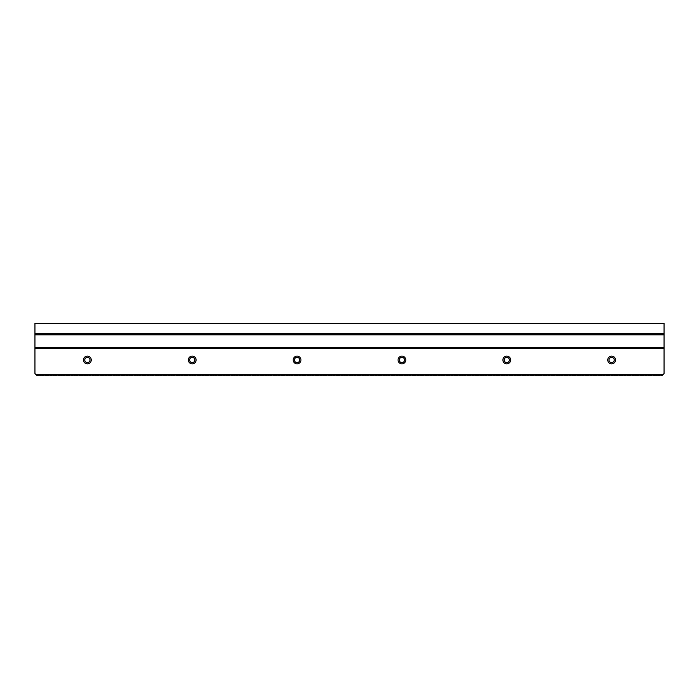 <?xml version="1.0" encoding="UTF-8"?>
<svg xmlns="http://www.w3.org/2000/svg" width="699" height="699" viewBox="0 0 699 699"><rect width="100%" height="100%" fill="white"/><g stroke="black" fill="none" stroke-linecap="round" stroke-linejoin="round"><path stroke-width="1.05" d="M611.625 363.864A3.879 3.879 0 0 1 607.746 359.985A3.879 3.879 0 0 1 611.625 356.106A3.879 3.879 0 0 1 615.504 359.985A3.879 3.879 0 0 1 611.625 363.864M611.625 357.364A2.621 2.621 0 0 0 609.004 359.985A2.621 2.621 0 0 0 611.625 362.606A2.621 2.621 0 0 0 614.246 359.985A2.621 2.621 0 0 0 611.625 357.364M502.896 359.985A3.879 3.879 0 0 1 506.775 356.106A3.879 3.879 0 0 1 510.654 359.985A3.879 3.879 0 0 1 506.775 363.864A3.879 3.879 0 0 1 502.896 359.985M509.396 359.985A2.621 2.621 0 0 0 506.775 357.364A2.621 2.621 0 0 0 504.154 359.985A2.621 2.621 0 0 0 506.775 362.606A2.621 2.621 0 0 0 509.396 359.985M398.046 359.985A3.879 3.879 0 0 1 401.925 356.106A3.879 3.879 0 0 1 405.804 359.985A3.879 3.879 0 0 1 401.925 363.864A3.879 3.879 0 0 1 398.046 359.985M404.546 359.985A2.621 2.621 0 0 0 401.925 357.364A2.621 2.621 0 0 0 399.304 359.985A2.621 2.621 0 0 0 401.925 362.606A2.621 2.621 0 0 0 404.546 359.985M293.196 359.985A3.879 3.879 0 0 1 297.075 356.106A3.879 3.879 0 0 1 300.954 359.985A3.879 3.879 0 0 1 297.075 363.864A3.879 3.879 0 0 1 293.196 359.985M299.696 359.985A2.621 2.621 0 0 0 297.075 357.364A2.621 2.621 0 0 0 294.454 359.985A2.621 2.621 0 0 0 297.075 362.606A2.621 2.621 0 0 0 299.696 359.985M188.346 359.985A3.879 3.879 0 0 1 192.225 356.106A3.879 3.879 0 0 1 196.104 359.985A3.879 3.879 0 0 1 192.225 363.864A3.879 3.879 0 0 1 188.346 359.985M194.846 359.985A2.621 2.621 0 0 0 192.225 357.364A2.621 2.621 0 0 0 189.604 359.985A2.621 2.621 0 0 0 192.225 362.606A2.621 2.621 0 0 0 194.846 359.985M84.754 359.985A2.621 2.621 0 0 0 87.375 362.606A2.621 2.621 0 0 0 89.996 359.985A2.621 2.621 0 0 0 87.375 357.364A2.621 2.621 0 0 0 84.754 359.985M87.375 363.864A3.879 3.879 0 0 1 83.496 359.985A3.879 3.879 0 0 1 87.375 356.106A3.879 3.879 0 0 1 91.254 359.985A3.879 3.879 0 0 1 87.375 363.864M34.95 323.288L664.05 323.288L664.05 333.773L34.95 333.773L34.95 323.288M87.375 375.713L86.283 375.066L85.199 375.713L83.662 375.066L82.578 375.713L81.04 375.066L79.957 375.713L78.419 375.066L77.336 375.713L75.798 375.066L74.714 375.713L73.177 375.066L72.093 375.713L70.555 375.066L69.472 375.713L67.934 375.066L66.851 375.713L65.313 375.066L64.229 375.713L62.692 375.066L61.608 375.713L60.07 375.066L58.987 375.713L57.449 375.066L56.366 375.713L54.828 375.066L53.744 375.713L52.207 375.066L51.123 375.713L49.585 375.066L48.502 375.713L46.964 375.066L45.881 375.713L44.343 375.066L43.259 375.713L41.722 375.066L40.638 375.713L39.1 375.066L37.126 375.713L34.95 373.537L34.95 333.773M34.95 347.403L664.05 347.403L664.05 333.773M664.05 347.403L664.05 348.452L34.95 348.452M36.077 374.664L662.923 374.664L664.05 373.537L664.05 348.452M664.05 334.821L34.95 334.821M662.923 374.664L661.874 375.713L660.337 375.066L659.253 375.713L657.715 375.066L656.632 375.713L655.094 375.066L654.011 375.713L652.473 375.066L651.389 375.713L649.852 375.066L648.768 375.713L647.23 375.066L646.147 375.713L644.609 375.066L643.526 375.713L641.988 375.066L640.904 375.713L639.367 375.066L638.283 375.713L636.745 375.066L635.662 375.713L634.124 375.066L633.041 375.713L631.503 375.066L630.419 375.713L628.882 375.066L627.798 375.713L626.26 375.066L625.177 375.713L623.639 375.066L622.556 375.713L621.018 375.066L619.934 375.713L618.397 375.066L617.313 375.713L615.775 375.066L614.692 375.713L613.154 375.066L612.071 375.713L610.533 375.066L609.449 375.713L607.912 375.066L606.828 375.713L605.29 375.066L604.207 375.713L602.669 375.066L601.586 375.713L600.048 375.066L598.964 375.713L597.427 375.066L596.343 375.713L594.805 375.066L593.722 375.713L592.184 375.066L591.101 375.713L589.563 375.066L588.479 375.713L586.942 375.066L585.858 375.713L584.32 375.066L583.237 375.713L581.699 375.066L580.616 375.713L579.078 375.066L577.994 375.713L576.457 375.066L575.373 375.713L573.835 375.066L572.752 375.713L571.214 375.066L570.131 375.713L568.593 375.066L567.509 375.713L565.972 375.066L564.888 375.713L563.35 375.066L562.267 375.713L560.729 375.066L559.646 375.713L558.108 375.066L557.024 375.713L555.487 375.066L554.403 375.713L552.865 375.066L551.782 375.713L550.244 375.066L549.161 375.713L547.623 375.066L546.539 375.713L545.002 375.066L543.918 375.713L542.38 375.066L541.297 375.713L539.759 375.066L538.676 375.713L537.138 375.066L536.054 375.713L534.517 375.066L533.433 375.713L531.895 375.066L530.812 375.713L529.274 375.066L528.191 375.713L526.653 375.066L525.569 375.713L524.032 375.066L522.948 375.713L521.41 375.066L520.327 375.713L518.789 375.066L517.706 375.713L516.168 375.066L515.084 375.713L513.547 375.066L512.463 375.713L510.925 375.066L509.842 375.713L508.304 375.066L507.221 375.713L505.683 375.066L504.599 375.713L503.062 375.066L501.978 375.713L500.44 375.066L499.357 375.713L497.819 375.066L496.736 375.713L495.198 375.066L494.114 375.713L492.577 375.066L491.493 375.713L489.955 375.066L488.872 375.713L487.334 375.066L486.251 375.713L484.713 375.066L483.629 375.713L482.092 375.066L481.008 375.713L479.47 375.066L478.387 375.713L476.849 375.066L475.766 375.713L474.228 375.066L473.144 375.713L471.607 375.066L470.523 375.713L468.985 375.066L467.902 375.713L466.364 375.066L465.281 375.713L463.743 375.066L462.659 375.713L461.122 375.066L460.038 375.713L458.5 375.066L457.417 375.713L455.879 375.066L454.796 375.713L453.258 375.066L452.174 375.713L450.637 375.066L449.553 375.713L448.015 375.066L446.932 375.713L445.394 375.066L444.311 375.713L442.773 375.066L441.689 375.713L440.152 375.066L439.068 375.713L437.53 375.066L436.447 375.713L434.909 375.066L433.826 375.713L432.288 375.066L431.204 375.713L429.667 375.066L428.583 375.713L427.045 375.066L425.962 375.713L424.424 375.066L423.341 375.713L421.803 375.066L420.719 375.713L419.182 375.066L418.098 375.713L416.56 375.066L415.477 375.713L413.939 375.066L412.856 375.713L411.318 375.066L410.234 375.713L408.697 375.066L407.613 375.713L406.075 375.066L404.992 375.713L403.454 375.066L402.371 375.713L400.833 375.066L399.749 375.713L398.212 375.066L397.128 375.713L395.59 375.066L394.507 375.713L392.969 375.066L391.886 375.713L390.348 375.066L389.264 375.713L387.727 375.066L386.643 375.713L385.105 375.066L384.022 375.713L382.484 375.066L381.401 375.713L379.863 375.066L378.779 375.713L377.242 375.066L376.158 375.713L374.62 375.066L373.537 375.713L371.999 375.066L370.916 375.713L369.378 375.066L368.294 375.713L366.757 375.066L365.673 375.713L364.135 375.066L363.052 375.713L361.514 375.066L360.431 375.713L358.893 375.066L357.809 375.713L356.272 375.066L355.188 375.713L353.65 375.066L352.567 375.713L351.029 375.066L349.946 375.713L348.408 375.066L347.324 375.713L345.787 375.066L344.703 375.713L343.165 375.066L342.082 375.713L340.544 375.066L339.461 375.713L337.923 375.066L336.839 375.713L335.302 375.066L334.218 375.713L332.68 375.066L331.597 375.713L330.059 375.066L328.976 375.713L327.438 375.066L326.354 375.713L324.817 375.066L323.733 375.713L322.195 375.066L321.112 375.713L319.574 375.066L318.491 375.713L316.953 375.066L315.869 375.713L314.332 375.066L313.248 375.713L311.71 375.066L310.627 375.713L309.089 375.066L308.006 375.713L306.468 375.066L305.384 375.713L303.847 375.066L302.763 375.713L301.225 375.066L300.142 375.713L298.604 375.066L297.521 375.713L295.983 375.066L294.899 375.713L293.362 375.066L292.278 375.713L290.74 375.066L289.657 375.713L288.119 375.066L287.036 375.713L285.498 375.066L284.414 375.713L282.877 375.066L281.793 375.713L280.255 375.066L279.172 375.713L277.634 375.066L276.551 375.713L275.013 375.066L273.929 375.713L272.392 375.066L271.308 375.713L269.77 375.066L268.687 375.713L267.149 375.066L266.066 375.713L264.528 375.066L263.444 375.713L261.907 375.066L260.823 375.713L259.285 375.066L258.202 375.713L256.664 375.066L255.581 375.713L254.043 375.066L252.959 375.713L251.422 375.066L250.338 375.713L248.8 375.066L247.717 375.713L246.179 375.066L245.096 375.713L243.558 375.066L242.474 375.713L240.937 375.066L239.853 375.713L238.315 375.066L237.232 375.713L235.694 375.066L234.611 375.713L233.073 375.066L231.989 375.713L230.452 375.066L229.368 375.713L227.83 375.066L226.747 375.713L225.209 375.066L224.126 375.713L222.588 375.066L221.504 375.713L219.967 375.066L218.883 375.713L217.345 375.066L216.262 375.713L214.724 375.066L213.641 375.713L212.103 375.066L211.019 375.713L209.482 375.066L208.398 375.713L206.86 375.066L205.777 375.713L204.239 375.066L203.156 375.713L201.618 375.066L200.534 375.713L198.997 375.066L197.913 375.713L196.375 375.066L195.292 375.713L193.754 375.066L192.671 375.713L191.133 375.066L190.049 375.713L188.512 375.066L187.428 375.713L185.89 375.066L184.807 375.713L183.269 375.066L182.186 375.713L180.648 375.066L179.564 375.713L178.027 375.066L176.943 375.713L175.405 375.066L174.322 375.713L172.784 375.066L171.701 375.713L170.163 375.066L169.079 375.713L167.542 375.066L166.458 375.713L164.92 375.066L163.837 375.713L162.299 375.066L161.216 375.713L159.678 375.066L158.594 375.713L157.057 375.066L155.973 375.713L154.435 375.066L153.352 375.713L151.814 375.066L150.731 375.713L149.193 375.066L148.109 375.713L146.572 375.066L145.488 375.713L143.95 375.066L142.867 375.713L141.329 375.066L140.246 375.713L138.708 375.066L137.624 375.713L136.087 375.066L135.003 375.713L133.465 375.066L132.382 375.713L130.844 375.066L129.761 375.713L128.223 375.066L127.139 375.713L125.602 375.066L124.518 375.713L122.98 375.066L121.897 375.713L120.359 375.066L119.276 375.713L117.738 375.066L116.654 375.713L115.117 375.066L114.033 375.713L112.495 375.066L111.412 375.713L109.874 375.066L108.791 375.713L107.253 375.066L106.169 375.713L104.632 375.066L103.548 375.713L102.01 375.066L100.927 375.713L99.389 375.066L98.306 375.713L96.768 375.066L95.684 375.713L94.147 375.066L93.063 375.713L91.525 375.066L90.442 375.713L88.904 375.066L86.929 375.713M266.712 375.066L267.149 375.066M265.62 375.713L265.166 375.704M350.592 375.066L351.029 375.066M349.5 375.713L349.046 375.704M434.472 375.066L434.909 375.066M433.38 375.713L432.926 375.704M481.655 375.066L482.092 375.066M480.562 375.713L480.108 375.704M518.352 375.066L518.789 375.066M612.717 375.066L613.154 375.066M611.625 375.713L611.171 375.704M88.467 375.066L88.904 375.066M182.832 375.066L183.269 375.066M181.74 375.713L181.286 375.704M219.53 375.066L219.967 375.066M38.663 375.066L39.1 375.066M41.285 375.066L41.722 375.066M43.906 375.066L44.343 375.066M46.527 375.066L46.964 375.066M49.148 375.066L49.585 375.066M51.77 375.066L52.207 375.066M54.391 375.066L54.828 375.066M57.012 375.066L57.449 375.066M59.633 375.066L60.07 375.066M62.255 375.066L62.692 375.066M64.876 375.066L65.313 375.066M67.497 375.066L67.934 375.066M70.118 375.066L70.555 375.066M72.74 375.066L73.177 375.066M75.361 375.066L75.798 375.066M77.982 375.066L78.419 375.066M80.603 375.066L81.04 375.066M83.225 375.066L83.662 375.066M615.338 375.066L615.775 375.066M617.96 375.066L618.397 375.066M620.581 375.066L621.018 375.066M623.202 375.066L623.639 375.066M625.823 375.066L626.26 375.066M628.445 375.066L628.882 375.066M631.066 375.066L631.503 375.066M633.687 375.066L634.124 375.066M636.308 375.066L636.745 375.066M638.93 375.066L639.367 375.066M641.551 375.066L641.988 375.066M644.172 375.066L644.609 375.066M646.793 375.066L647.23 375.066M649.415 375.066L649.852 375.066M652.036 375.066L652.473 375.066M654.657 375.066L655.094 375.066M657.278 375.066L657.715 375.066M659.9 375.066L660.337 375.066M269.333 375.066L269.77 375.066M271.955 375.066L272.392 375.066M274.576 375.066L275.013 375.066M277.197 375.066L277.634 375.066M279.818 375.066L280.255 375.066M282.44 375.066L282.877 375.066M285.061 375.066L285.498 375.066M287.682 375.066L288.119 375.066M290.303 375.066L290.74 375.066M292.925 375.066L293.362 375.066M295.546 375.066L295.983 375.066M298.167 375.066L298.604 375.066M300.788 375.066L301.225 375.066M303.41 375.066L303.847 375.066M306.031 375.066L306.468 375.066M308.652 375.066L309.089 375.066M311.273 375.066L311.71 375.066M313.895 375.066L314.332 375.066M316.516 375.066L316.953 375.066M319.137 375.066L319.574 375.066M321.758 375.066L322.195 375.066M324.38 375.066L324.817 375.066M327.001 375.066L327.438 375.066M329.622 375.066L330.059 375.066M332.243 375.066L332.68 375.066M334.865 375.066L335.302 375.066M337.486 375.066L337.923 375.066M340.107 375.066L340.544 375.066M342.728 375.066L343.165 375.066M345.35 375.066L345.787 375.066M222.151 375.066L222.588 375.066M224.772 375.066L225.209 375.066M227.393 375.066L227.83 375.066M230.015 375.066L230.452 375.066M232.636 375.066L233.073 375.066M235.257 375.066L235.694 375.066M237.878 375.066L238.315 375.066M240.5 375.066L240.937 375.066M243.121 375.066L243.558 375.066M245.742 375.066L246.179 375.066M248.363 375.066L248.8 375.066M250.985 375.066L251.422 375.066M253.606 375.066L254.043 375.066M256.227 375.066L256.664 375.066M258.848 375.066L259.285 375.066M261.47 375.066L261.907 375.066M353.213 375.066L353.65 375.066M355.835 375.066L356.272 375.066M358.456 375.066L358.893 375.066M361.077 375.066L361.514 375.066M363.698 375.066L364.135 375.066M366.32 375.066L366.757 375.066M368.941 375.066L369.378 375.066M371.562 375.066L371.999 375.066M374.183 375.066L374.62 375.066M376.805 375.066L377.242 375.066M379.426 375.066L379.863 375.066M382.047 375.066L382.484 375.066M384.668 375.066L385.105 375.066M387.29 375.066L387.727 375.066M389.911 375.066L390.348 375.066M392.532 375.066L392.969 375.066M395.153 375.066L395.59 375.066M397.775 375.066L398.212 375.066M400.396 375.066L400.833 375.066M403.017 375.066L403.454 375.066M405.638 375.066L406.075 375.066M408.26 375.066L408.697 375.066M410.881 375.066L411.318 375.066M413.502 375.066L413.939 375.066M416.123 375.066L416.56 375.066M418.745 375.066L419.182 375.066M421.366 375.066L421.803 375.066M423.987 375.066L424.424 375.066M426.608 375.066L427.045 375.066M429.23 375.066L429.667 375.066M437.093 375.066L437.53 375.066M439.715 375.066L440.152 375.066M442.336 375.066L442.773 375.066M444.957 375.066L445.394 375.066M447.578 375.066L448.015 375.066M450.2 375.066L450.637 375.066M452.821 375.066L453.258 375.066M455.442 375.066L455.879 375.066M458.063 375.066L458.5 375.066M460.685 375.066L461.122 375.066M463.306 375.066L463.743 375.066M465.927 375.066L466.364 375.066M468.548 375.066L468.985 375.066M471.17 375.066L471.607 375.066M473.791 375.066L474.228 375.066M476.412 375.066L476.849 375.066M484.276 375.066L484.713 375.066M486.897 375.066L487.334 375.066M489.518 375.066L489.955 375.066M492.14 375.066L492.577 375.066M494.761 375.066L495.198 375.066M497.382 375.066L497.819 375.066M500.003 375.066L500.44 375.066M502.625 375.066L503.062 375.066M505.246 375.066L505.683 375.066M507.867 375.066L508.304 375.066M510.488 375.066L510.925 375.066M513.11 375.066L513.547 375.066M520.973 375.066L521.41 375.066M523.595 375.066L524.032 375.066M526.216 375.066L526.653 375.066M528.837 375.066L529.274 375.066M531.458 375.066L531.895 375.066M534.08 375.066L534.517 375.066M536.701 375.066L537.138 375.066M539.322 375.066L539.759 375.066M541.943 375.066L542.38 375.066M544.565 375.066L545.002 375.066M547.186 375.066L547.623 375.066M549.807 375.066L550.244 375.066M552.428 375.066L552.865 375.066M555.05 375.066L555.487 375.066M557.671 375.066L558.108 375.066M560.292 375.066L560.729 375.066M562.913 375.066L563.35 375.066M565.535 375.066L565.972 375.066M568.156 375.066L568.593 375.066M570.777 375.066L571.214 375.066M573.398 375.066L573.835 375.066M576.02 375.066L576.457 375.066M578.641 375.066L579.078 375.066M581.262 375.066L581.699 375.066M583.883 375.066L584.32 375.066M586.505 375.066L586.942 375.066M589.126 375.066L589.563 375.066M591.747 375.066L592.184 375.066M594.368 375.066L594.805 375.066M596.99 375.066L597.427 375.066M599.611 375.066L600.048 375.066M602.232 375.066L602.669 375.066M604.853 375.066L605.29 375.066M607.475 375.066L607.912 375.066M91.088 375.066L91.525 375.066M93.71 375.066L94.147 375.066M96.331 375.066L96.768 375.066M98.952 375.066L99.389 375.066M101.573 375.066L102.01 375.066M104.195 375.066L104.632 375.066M106.816 375.066L107.253 375.066M109.437 375.066L109.874 375.066M112.058 375.066L112.495 375.066M114.68 375.066L115.117 375.066M117.301 375.066L117.738 375.066M119.922 375.066L120.359 375.066M122.543 375.066L122.98 375.066M125.165 375.066L125.602 375.066M127.786 375.066L128.223 375.066M130.407 375.066L130.844 375.066M133.028 375.066L133.465 375.066M135.65 375.066L136.087 375.066M138.271 375.066L138.708 375.066M140.892 375.066L141.329 375.066M143.513 375.066L143.95 375.066M146.135 375.066L146.572 375.066M148.756 375.066L149.193 375.066M151.377 375.066L151.814 375.066M153.998 375.066L154.435 375.066M156.62 375.066L157.057 375.066M159.241 375.066L159.678 375.066M161.862 375.066L162.299 375.066M164.483 375.066L164.92 375.066M167.105 375.066L167.542 375.066M169.726 375.066L170.163 375.066M172.347 375.066L172.784 375.066M174.968 375.066L175.405 375.066M177.59 375.066L178.027 375.066M185.453 375.066L185.89 375.066M188.075 375.066L188.512 375.066M190.696 375.066L191.133 375.066M193.317 375.066L193.754 375.066M195.938 375.066L196.375 375.066M198.56 375.066L198.997 375.066M201.181 375.066L201.618 375.066M203.802 375.066L204.239 375.066M206.423 375.066L206.86 375.066M209.045 375.066L209.482 375.066M211.666 375.066L212.103 375.066M214.287 375.066L214.724 375.066"/></g></svg>
